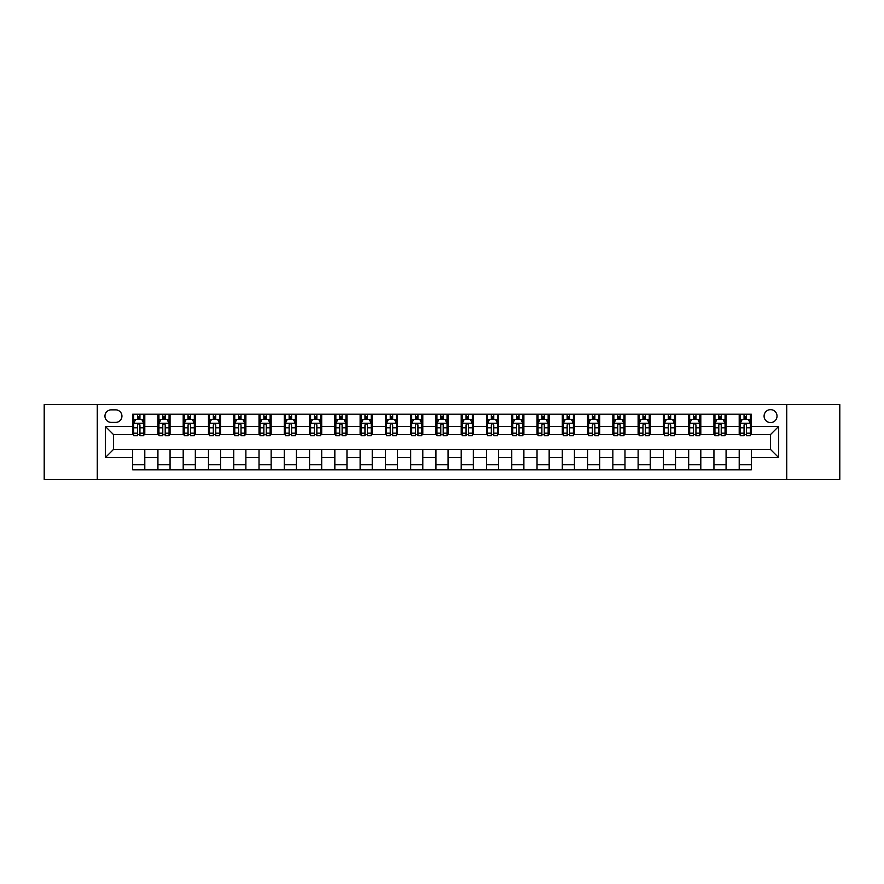 <?xml version="1.0" encoding="UTF-8"?>
<svg xmlns="http://www.w3.org/2000/svg" width="884" height="884" viewBox="0 0 884 884"><rect width="100%" height="100%" fill="white"/><g stroke="black" fill="none" stroke-linecap="round" stroke-linejoin="round"><path stroke-width="1.33" d="M770.55 409.646A6.475 6.475 0 0 0 764.085 416.121A6.475 6.475 0 0 0 770.55 422.585A6.475 6.475 0 0 0 777.025 416.121A6.475 6.475 0 0 0 770.55 409.646M786.727 479.404L839.8 479.404L839.8 404.596L786.727 404.596L786.727 479.404L97.273 479.404L97.273 404.596L44.2 404.596L44.2 479.404L97.273 479.404M111.229 422.386L115.671 422.386A6.265 6.265 0 0 0 121.937 416.121A6.265 6.265 0 0 0 115.671 409.856L111.229 409.856A6.265 6.265 0 0 0 104.953 416.121A6.265 6.265 0 0 0 111.229 422.386M786.727 404.596L97.273 404.596M132.655 457.569L105.362 457.569L105.362 426.431L132.655 426.431L132.655 434.519L113.45 434.519L113.45 449.481L132.655 449.481L132.655 469.802L751.345 469.802L751.345 449.481L770.55 449.481L770.55 434.519L751.345 434.519L751.345 426.431L778.638 426.431L778.638 457.569L751.345 457.569M751.345 426.431L751.345 414.198L132.655 414.198L132.655 426.431M739.212 414.198L739.212 434.519L740.228 434.519M744.063 434.519L746.494 434.519M750.328 434.519L751.345 434.519M739.212 434.519L725.057 434.519M713.941 414.198L713.941 434.519L714.946 434.519M718.791 434.519L721.222 434.519M713.941 434.519L699.785 434.519M688.669 414.198L688.669 434.519L689.675 434.519M693.52 434.519L695.94 434.519M688.669 434.519L674.514 434.519M663.398 414.198L663.398 434.519L664.403 434.519M668.249 434.519L670.669 434.519M663.398 434.519L649.243 434.519M638.115 414.198L638.115 434.519L639.132 434.519M642.977 434.519L645.397 434.519M638.115 434.519L623.971 434.519M612.844 414.198L612.844 434.519L613.861 434.519M617.695 434.519L620.126 434.519M612.844 434.519L598.689 434.519M587.573 414.198L587.573 434.519L588.589 434.519M592.424 434.519L594.855 434.519M587.573 434.519L573.418 434.519M562.301 414.198L562.301 434.519L563.307 434.519M567.152 434.519L569.583 434.519M562.301 434.519L548.146 434.519M537.03 414.198L537.03 434.519L538.036 434.519M541.881 434.519L544.301 434.519M537.03 434.519L522.875 434.519M511.759 414.198L511.759 434.519L512.764 434.519M516.61 434.519L519.03 434.519M511.759 434.519L497.604 434.519M486.476 414.198L486.476 434.519L487.493 434.519M491.338 434.519L493.758 434.519M486.476 434.519L472.332 434.519M461.205 414.198L461.205 434.519L462.221 434.519M466.056 434.519L468.487 434.519M461.205 434.519L447.05 434.519M435.934 414.198L435.934 434.519L436.95 434.519M440.784 434.519L443.216 434.519M435.934 434.519L421.779 434.519M410.662 414.198L410.662 434.519L411.668 434.519M415.513 434.519L417.944 434.519M410.662 434.519L396.507 434.519M385.391 414.198L385.391 434.519L386.396 434.519M390.242 434.519L392.662 434.519M385.391 434.519L371.236 434.519M360.119 414.198L360.119 434.519L361.125 434.519M364.97 434.519L367.39 434.519M360.119 434.519L345.964 434.519M334.837 414.198L334.837 434.519L335.854 434.519M339.699 434.519L342.119 434.519M334.837 434.519L320.693 434.519M309.566 414.198L309.566 434.519L310.582 434.519M314.417 434.519L316.848 434.519M309.566 434.519L295.411 434.519M284.294 414.198L284.294 434.519L285.311 434.519M289.145 434.519L291.576 434.519M284.294 434.519L270.139 434.519M259.023 414.198L259.023 434.519L260.029 434.519M263.874 434.519L266.305 434.519M259.023 434.519L244.868 434.519M233.752 414.198L233.752 434.519L234.757 434.519M238.603 434.519L241.023 434.519M233.752 434.519L219.597 434.519M208.48 414.198L208.48 434.519L209.486 434.519M213.331 434.519L215.751 434.519M208.48 434.519L194.325 434.519M183.198 414.198L183.198 434.519L184.215 434.519M188.06 434.519L190.48 434.519M183.198 434.519L169.054 434.519M157.927 414.198L157.927 434.519L158.943 434.519M162.778 434.519L165.209 434.519M157.927 434.519L143.772 434.519M132.655 434.519L133.672 434.519M137.506 434.519L139.937 434.519M132.655 449.481L144.788 449.481L144.788 469.802M751.345 449.481L144.788 449.481M144.788 414.198L144.788 434.519M132.655 419.259L133.672 419.259M137.506 419.259L139.937 419.259M143.772 419.259L144.788 419.259M132.655 464.741L144.788 464.741M157.927 449.481L157.927 469.802M170.06 414.198L170.06 434.519M157.927 419.259L158.943 419.259M162.778 419.259L165.209 419.259M169.054 419.259L170.06 419.259M170.06 449.481L170.06 469.802M157.927 464.741L170.06 464.741M183.198 449.481L183.198 469.802M195.331 449.481L195.331 469.802M183.198 464.741L195.331 464.741M195.331 414.198L195.331 434.519M183.198 419.259L184.215 419.259M188.06 419.259L190.48 419.259M194.325 419.259L195.331 419.259M208.48 449.481L208.48 469.802M220.602 449.481L220.602 469.802M208.48 464.741L220.602 464.741M220.602 414.198L220.602 434.519M208.48 419.259L209.486 419.259M213.331 419.259L215.751 419.259M219.597 419.259L220.602 419.259M233.752 449.481L233.752 469.802M245.885 449.481L245.885 469.802M233.752 464.741L245.885 464.741M245.885 414.198L245.885 434.519M233.752 419.259L234.757 419.259M238.603 419.259L241.023 419.259M244.868 419.259L245.885 419.259M259.023 449.481L259.023 469.802M271.156 449.481L271.156 469.802M259.023 464.741L271.156 464.741M271.156 414.198L271.156 434.519M259.023 419.259L260.029 419.259M263.874 419.259L266.305 419.259M270.139 419.259L271.156 419.259M284.294 449.481L284.294 469.802M296.427 449.481L296.427 469.802M284.294 464.741L296.427 464.741M296.427 414.198L296.427 434.519M284.294 419.259L285.311 419.259M289.145 419.259L291.576 419.259M295.411 419.259L296.427 419.259M309.566 449.481L309.566 469.802M321.699 449.481L321.699 469.802M309.566 464.741L321.699 464.741M321.699 414.198L321.699 434.519M309.566 419.259L310.582 419.259M314.417 419.259L316.848 419.259M320.693 419.259L321.699 419.259M334.837 449.481L334.837 469.802M346.97 449.481L346.97 469.802M334.837 464.741L346.97 464.741M346.97 414.198L346.97 434.519M334.837 419.259L335.854 419.259M339.699 419.259L342.119 419.259M345.964 419.259L346.97 419.259M360.119 449.481L360.119 469.802M372.241 449.481L372.241 469.802M360.119 464.741L372.241 464.741M372.241 414.198L372.241 434.519M360.119 419.259L361.125 419.259M364.97 419.259L367.39 419.259M371.236 419.259L372.241 419.259M385.391 449.481L385.391 469.802M397.524 449.481L397.524 469.802M385.391 464.741L397.524 464.741M397.524 414.198L397.524 434.519M385.391 419.259L386.396 419.259M390.242 419.259L392.662 419.259M396.507 419.259L397.524 419.259M410.662 449.481L410.662 469.802M422.795 449.481L422.795 469.802M410.662 464.741L422.795 464.741M422.795 414.198L422.795 434.519M410.662 419.259L411.668 419.259M415.513 419.259L417.944 419.259M421.779 419.259L422.795 419.259M435.934 449.481L435.934 469.802M448.066 449.481L448.066 469.802M435.934 464.741L448.066 464.741M448.066 414.198L448.066 434.519M435.934 419.259L436.95 419.259M440.784 419.259L443.216 419.259M447.05 419.259L448.066 419.259M461.205 449.481L461.205 469.802M473.338 449.481L473.338 469.802M461.205 464.741L473.338 464.741M473.338 414.198L473.338 434.519M461.205 419.259L462.221 419.259M466.056 419.259L468.487 419.259M472.332 419.259L473.338 419.259M486.476 449.481L486.476 469.802M498.609 449.481L498.609 469.802M486.476 464.741L498.609 464.741M498.609 414.198L498.609 434.519M486.476 419.259L487.493 419.259M491.338 419.259L493.758 419.259M497.604 419.259L498.609 419.259M511.759 449.481L511.759 469.802M523.88 449.481L523.88 469.802M511.759 464.741L523.88 464.741M523.88 414.198L523.88 434.519M511.759 419.259L512.764 419.259M516.61 419.259L519.03 419.259M522.875 419.259L523.88 419.259M537.03 449.481L537.03 469.802M549.163 449.481L549.163 469.802M537.03 464.741L549.163 464.741M549.163 414.198L549.163 434.519M537.03 419.259L538.036 419.259M541.881 419.259L544.301 419.259M548.146 419.259L549.163 419.259M562.301 449.481L562.301 469.802M574.434 449.481L574.434 469.802M562.301 464.741L574.434 464.741M574.434 414.198L574.434 434.519M562.301 419.259L563.307 419.259M567.152 419.259L569.583 419.259M573.418 419.259L574.434 419.259M587.573 449.481L587.573 469.802M599.706 449.481L599.706 469.802M587.573 464.741L599.706 464.741M599.706 414.198L599.706 434.519M587.573 419.259L588.589 419.259M592.424 419.259L594.855 419.259M598.689 419.259L599.706 419.259M612.844 449.481L612.844 469.802M624.977 449.481L624.977 469.802M612.844 464.741L624.977 464.741M624.977 414.198L624.977 434.519M612.844 419.259L613.861 419.259M617.695 419.259L620.126 419.259M623.971 419.259L624.977 419.259M638.115 449.481L638.115 469.802M650.248 449.481L650.248 469.802M638.115 464.741L650.248 464.741M650.248 414.198L650.248 434.519M638.115 419.259L639.132 419.259M642.977 419.259L645.397 419.259M649.243 419.259L650.248 419.259M663.398 449.481L663.398 469.802M675.52 449.481L675.52 469.802M663.398 464.741L675.52 464.741M675.52 414.198L675.52 434.519M663.398 419.259L664.403 419.259M668.249 419.259L670.669 419.259M674.514 419.259L675.52 419.259M688.669 449.481L688.669 469.802M700.802 449.481L700.802 469.802M688.669 464.741L700.802 464.741M700.802 414.198L700.802 434.519M688.669 419.259L689.675 419.259M693.52 419.259L695.94 419.259M699.785 419.259L700.802 419.259M713.941 449.481L713.941 469.802M726.073 449.481L726.073 469.802M713.941 464.741L726.073 464.741M726.073 414.198L726.073 434.519M713.941 419.259L714.946 419.259M718.791 419.259L721.222 419.259M725.057 419.259L726.073 419.259M739.212 449.481L739.212 469.802M739.212 464.741L751.345 464.741M739.212 419.259L740.228 419.259M744.063 419.259L746.494 419.259M750.328 419.259L751.345 419.259M113.45 434.519L105.362 426.431M113.45 449.481L105.362 457.569M778.638 426.431L770.55 434.519M778.638 457.569L770.55 449.481M139.937 416.828L137.506 416.828M143.772 433.193L139.937 433.193L139.937 435.735L143.772 435.735L143.772 423.403L141.749 419.359L135.694 419.359L133.672 423.403L133.672 435.735L137.506 435.735L137.506 433.193L133.672 433.193M133.672 423.403L133.672 414.198M143.772 423.403L143.772 414.198M137.506 419.359L137.506 414.198M139.937 414.198L139.937 419.359M139.937 433.193L139.937 424.917C139.131 423.359 138.324 423.359 137.506 424.917L137.506 433.193M165.209 416.828L162.778 416.828M169.054 433.193L165.209 433.193L165.209 435.735L169.054 435.735L169.054 423.403L167.032 419.359L160.965 419.359L158.943 423.403L158.943 435.735L162.778 435.735L162.778 433.193L158.943 433.193M158.943 423.403L158.943 414.198M169.054 423.403L169.054 414.198M162.778 419.359L162.778 414.198M165.209 414.198L165.209 419.359M165.209 433.193L165.209 424.917C164.402 423.359 163.595 423.359 162.778 424.917L162.778 433.193M190.48 416.828L188.06 416.828M194.325 433.193L190.48 433.193L190.48 435.735L194.325 435.735L194.325 423.403L192.303 419.359L186.237 419.359L184.215 423.403L184.215 435.735L188.06 435.735L188.06 433.193L184.215 433.193M184.215 423.403L184.215 414.198M194.325 423.403L194.325 414.198M188.06 419.359L188.06 414.198M190.48 414.198L190.48 419.359M190.48 433.193L190.48 424.917C189.673 423.359 188.867 423.359 188.06 424.917L188.06 433.193M215.751 416.828L213.331 416.828M219.597 433.193L215.751 433.193L215.751 435.735L219.597 435.735L219.597 423.403L217.575 419.359L211.508 419.359L209.486 423.403L209.486 435.735L213.331 435.735L213.331 433.193L209.486 433.193M209.486 423.403L209.486 414.198M219.597 423.403L219.597 414.198M213.331 419.359L213.331 414.198M215.751 414.198L215.751 419.359M215.751 433.193L215.751 424.917C214.945 423.359 214.138 423.359 213.331 424.917L213.331 433.193M241.023 416.828L238.603 416.828M244.868 433.193L241.023 433.193L241.023 435.735L244.868 435.735L244.868 423.403L242.846 419.359L236.779 419.359L234.757 423.403L234.757 435.735L238.603 435.735L238.603 433.193L234.757 433.193M234.757 423.403L234.757 414.198M244.868 423.403L244.868 414.198M238.603 419.359L238.603 414.198M241.023 414.198L241.023 419.359M241.023 433.193L241.023 424.917C240.216 423.359 239.409 423.359 238.603 424.917L238.603 433.193M266.305 416.828L263.874 416.828M270.139 433.193L266.305 433.193L266.305 435.735L270.139 435.735L270.139 423.403L268.117 419.359L262.051 419.359L260.029 423.403L260.029 435.735L263.874 435.735L263.874 433.193L260.029 433.193M260.029 423.403L260.029 414.198M270.139 423.403L270.139 414.198M263.874 419.359L263.874 414.198M266.305 414.198L266.305 419.359M266.305 433.193L266.305 424.917C265.498 423.359 264.681 423.359 263.874 424.917L263.874 433.193M291.576 416.828L289.145 416.828M295.411 433.193L291.576 433.193L291.576 435.735L295.411 435.735L295.411 423.403L293.389 419.359L287.333 419.359L285.311 423.403L285.311 435.735L289.145 435.735L289.145 433.193L285.311 433.193M285.311 423.403L285.311 414.198M295.411 423.403L295.411 414.198M289.145 419.359L289.145 414.198M291.576 414.198L291.576 419.359M291.576 433.193L291.576 424.917C290.77 423.359 289.963 423.359 289.145 424.917L289.145 433.193M316.848 416.828L314.417 416.828M320.693 433.193L316.848 433.193L316.848 435.735L320.693 435.735L320.693 423.403L318.671 419.359L312.604 419.359L310.582 423.403L310.582 435.735L314.417 435.735L314.417 433.193L310.582 433.193M310.582 423.403L310.582 414.198M320.693 423.403L320.693 414.198M314.417 419.359L314.417 414.198M316.848 414.198L316.848 419.359M316.848 433.193L316.848 424.917C316.041 423.359 315.234 423.359 314.417 424.917L314.417 433.193M342.119 416.828L339.699 416.828M345.964 433.193L342.119 433.193L342.119 435.735L345.964 435.735L345.964 423.403L343.942 419.359L337.876 419.359L335.854 423.403L335.854 435.735L339.699 435.735L339.699 433.193L335.854 433.193M335.854 423.403L335.854 414.198M345.964 423.403L345.964 414.198M339.699 419.359L339.699 414.198M342.119 414.198L342.119 419.359M342.119 433.193L342.119 424.917C341.312 423.359 340.506 423.359 339.699 424.917L339.699 433.193M367.39 416.828L364.97 416.828M371.236 433.193L367.39 433.193L367.39 435.735L371.236 435.735L371.236 423.403L369.214 419.359L363.147 419.359L361.125 423.403L361.125 435.735L364.97 435.735L364.97 433.193L361.125 433.193M361.125 423.403L361.125 414.198M371.236 423.403L371.236 414.198M364.97 419.359L364.97 414.198M367.39 414.198L367.39 419.359M367.39 433.193L367.39 424.917C366.584 423.359 365.777 423.359 364.97 424.917L364.97 433.193M392.662 416.828L390.242 416.828M396.507 433.193L392.662 433.193L392.662 435.735L396.507 435.735L396.507 423.403L394.485 419.359L388.419 419.359L386.396 423.403L386.396 435.735L390.242 435.735L390.242 433.193L386.396 433.193M386.396 423.403L386.396 414.198M396.507 423.403L396.507 414.198M390.242 419.359L390.242 414.198M392.662 414.198L392.662 419.359M392.662 433.193L392.662 424.917C391.855 423.359 391.048 423.359 390.242 424.917L390.242 433.193M417.944 416.828L415.513 416.828M421.779 433.193L417.944 433.193L417.944 435.735L421.779 435.735L421.779 423.403L419.756 419.359L413.69 419.359L411.668 423.403L411.668 435.735L415.513 435.735L415.513 433.193L411.668 433.193M411.668 423.403L411.668 414.198M421.779 423.403L421.779 414.198M415.513 419.359L415.513 414.198M417.944 414.198L417.944 419.359M417.944 433.193L417.944 424.917C417.137 423.359 416.32 423.359 415.513 424.917L415.513 433.193M443.216 416.828L440.784 416.828M447.05 433.193L443.216 433.193L443.216 435.735L447.05 435.735L447.05 423.403L445.028 419.359L438.972 419.359L436.95 423.403L436.95 435.735L440.784 435.735L440.784 433.193L436.95 433.193M436.95 423.403L436.95 414.198M447.05 423.403L447.05 414.198M440.784 419.359L440.784 414.198M443.216 414.198L443.216 419.359M443.216 433.193L443.216 424.917C442.409 423.359 441.602 423.359 440.784 424.917L440.784 433.193M468.487 416.828L466.056 416.828M472.332 433.193L468.487 433.193L468.487 435.735L472.332 435.735L472.332 423.403L470.31 419.359L464.244 419.359L462.221 423.403L462.221 435.735L466.056 435.735L466.056 433.193L462.221 433.193M462.221 423.403L462.221 414.198M472.332 423.403L472.332 414.198M466.056 419.359L466.056 414.198M468.487 414.198L468.487 419.359M468.487 433.193L468.487 424.917C467.68 423.359 466.874 423.359 466.056 424.917L466.056 433.193M493.758 416.828L491.338 416.828M497.604 433.193L493.758 433.193L493.758 435.735L497.604 435.735L497.604 423.403L495.581 419.359L489.515 419.359L487.493 423.403L487.493 435.735L491.338 435.735L491.338 433.193L487.493 433.193M487.493 423.403L487.493 414.198M497.604 423.403L497.604 414.198M491.338 419.359L491.338 414.198M493.758 414.198L493.758 419.359M493.758 433.193L493.758 424.917C492.952 423.359 492.145 423.359 491.338 424.917L491.338 433.193M519.03 416.828L516.61 416.828M522.875 433.193L519.03 433.193L519.03 435.735L522.875 435.735L522.875 423.403L520.853 419.359L514.786 419.359L512.764 423.403L512.764 435.735L516.61 435.735L516.61 433.193L512.764 433.193M512.764 423.403L512.764 414.198M522.875 423.403L522.875 414.198M516.61 419.359L516.61 414.198M519.03 414.198L519.03 419.359M519.03 433.193L519.03 424.917C518.223 423.359 517.416 423.359 516.61 424.917L516.61 433.193M544.301 416.828L541.881 416.828M548.146 433.193L544.301 433.193L544.301 435.735L548.146 435.735L548.146 423.403L546.124 419.359L540.058 419.359L538.036 423.403L538.036 435.735L541.881 435.735L541.881 433.193L538.036 433.193M538.036 423.403L538.036 414.198M548.146 423.403L548.146 414.198M541.881 419.359L541.881 414.198M544.301 414.198L544.301 419.359M544.301 433.193L544.301 424.917C543.494 423.359 542.688 423.359 541.881 424.917L541.881 433.193M569.583 416.828L567.152 416.828M573.418 433.193L569.583 433.193L569.583 435.735L573.418 435.735L573.418 423.403L571.395 419.359L565.329 419.359L563.307 423.403L563.307 435.735L567.152 435.735L567.152 433.193L563.307 433.193M563.307 423.403L563.307 414.198M573.418 423.403L573.418 414.198M567.152 419.359L567.152 414.198M569.583 414.198L569.583 419.359M569.583 433.193L569.583 424.917C568.777 423.359 567.959 423.359 567.152 424.917L567.152 433.193M594.855 416.828L592.424 416.828M598.689 433.193L594.855 433.193L594.855 435.735L598.689 435.735L598.689 423.403L596.667 419.359L590.611 419.359L588.589 423.403L588.589 435.735L592.424 435.735L592.424 433.193L588.589 433.193M588.589 423.403L588.589 414.198M598.689 423.403L598.689 414.198M592.424 419.359L592.424 414.198M594.855 414.198L594.855 419.359M594.855 433.193L594.855 424.917C594.048 423.359 593.241 423.359 592.424 424.917L592.424 433.193M620.126 416.828L617.695 416.828M623.971 433.193L620.126 433.193L620.126 435.735L623.971 435.735L623.971 423.403L621.949 419.359L615.883 419.359L613.861 423.403L613.861 435.735L617.695 435.735L617.695 433.193L613.861 433.193M613.861 423.403L613.861 414.198M623.971 423.403L623.971 414.198M617.695 419.359L617.695 414.198M620.126 414.198L620.126 419.359M620.126 433.193L620.126 424.917C619.319 423.359 618.513 423.359 617.695 424.917L617.695 433.193M645.397 416.828L642.977 416.828M649.243 433.193L645.397 433.193L645.397 435.735L649.243 435.735L649.243 423.403L647.221 419.359L641.154 419.359L639.132 423.403L639.132 435.735L642.977 435.735L642.977 433.193L639.132 433.193M639.132 423.403L639.132 414.198M649.243 423.403L649.243 414.198M642.977 419.359L642.977 414.198M645.397 414.198L645.397 419.359M645.397 433.193L645.397 424.917C644.591 423.359 643.784 423.359 642.977 424.917L642.977 433.193M670.669 416.828L668.249 416.828M674.514 433.193L670.669 433.193L670.669 435.735L674.514 435.735L674.514 423.403L672.492 419.359L666.426 419.359L664.403 423.403L664.403 435.735L668.249 435.735L668.249 433.193L664.403 433.193M664.403 423.403L664.403 414.198M674.514 423.403L674.514 414.198M668.249 419.359L668.249 414.198M670.669 414.198L670.669 419.359M670.669 433.193L670.669 424.917C669.862 423.359 669.055 423.359 668.249 424.917L668.249 433.193M695.94 416.828L693.52 416.828M699.785 433.193L695.94 433.193L695.94 435.735L699.785 435.735L699.785 423.403L697.763 419.359L691.697 419.359L689.675 423.403L689.675 435.735L693.52 435.735L693.52 433.193L689.675 433.193M689.675 423.403L689.675 414.198M699.785 423.403L699.785 414.198M693.52 419.359L693.52 414.198M695.94 414.198L695.94 419.359M695.94 433.193L695.94 424.917C695.133 423.359 694.327 423.359 693.52 424.917L693.52 433.193M721.222 416.828L718.791 416.828M725.057 433.193L721.222 433.193L721.222 435.735L725.057 435.735L725.057 423.403L723.035 419.359L716.968 419.359L714.946 423.403L714.946 435.735L718.791 435.735L718.791 433.193L714.946 433.193M714.946 423.403L714.946 414.198M725.057 423.403L725.057 414.198M718.791 419.359L718.791 414.198M721.222 414.198L721.222 419.359M721.222 433.193L721.222 424.917C720.416 423.359 719.598 423.359 718.791 424.917L718.791 433.193M746.494 416.828L744.063 416.828M750.328 433.193L746.494 433.193L746.494 435.735L750.328 435.735L750.328 423.403L748.306 419.359L742.251 419.359L740.228 423.403L740.228 435.735L744.063 435.735L744.063 433.193L740.228 433.193M740.228 423.403L740.228 414.198M750.328 423.403L750.328 414.198M744.063 419.359L744.063 414.198M746.494 414.198L746.494 419.359M746.494 433.193L746.494 424.917C745.687 423.359 744.88 423.359 744.063 424.917L744.063 433.193M157.927 457.569L144.788 457.569M157.927 426.431L144.788 426.431M183.198 426.431L170.06 426.431M183.198 457.569L170.06 457.569M208.48 426.431L195.331 426.431M208.48 457.569L195.331 457.569M233.752 426.431L220.602 426.431M233.752 457.569L220.602 457.569M259.023 426.431L245.885 426.431M259.023 457.569L245.885 457.569M284.294 426.431L271.156 426.431M284.294 457.569L271.156 457.569M309.566 426.431L296.427 426.431M309.566 457.569L296.427 457.569M334.837 426.431L321.699 426.431M334.837 457.569L321.699 457.569M360.119 426.431L346.97 426.431M360.119 457.569L346.97 457.569M385.391 426.431L372.241 426.431M385.391 457.569L372.241 457.569M410.662 426.431L397.524 426.431M410.662 457.569L397.524 457.569M435.934 426.431L422.795 426.431M435.934 457.569L422.795 457.569M461.205 426.431L448.066 426.431M461.205 457.569L448.066 457.569M486.476 426.431L473.338 426.431M486.476 457.569L473.338 457.569M511.759 426.431L498.609 426.431M511.759 457.569L498.609 457.569M537.03 426.431L523.88 426.431M537.03 457.569L523.88 457.569M562.301 426.431L549.163 426.431M562.301 457.569L549.163 457.569M587.573 426.431L574.434 426.431M587.573 457.569L574.434 457.569M612.844 426.431L599.706 426.431M612.844 457.569L599.706 457.569M638.115 426.431L624.977 426.431M638.115 457.569L624.977 457.569M663.398 426.431L650.248 426.431M663.398 457.569L650.248 457.569M688.669 426.431L675.52 426.431M688.669 457.569L675.52 457.569M713.941 426.431L700.802 426.431M713.941 457.569L700.802 457.569M739.212 426.431L726.073 426.431M739.212 457.569L726.073 457.569M143.727 423.292L133.716 423.292M133.672 419.602L135.572 419.602M141.871 419.602L143.772 419.602M137.506 427.779L133.672 427.779M143.772 427.779L139.937 427.779M139.937 418.11L137.506 418.11M168.999 423.292L158.987 423.292M158.943 419.602L160.844 419.602M167.153 419.602L169.054 419.602M162.778 427.779L158.943 427.779M169.054 427.779L165.209 427.779M165.209 418.11L162.778 418.11M194.27 423.292L184.259 423.292M184.215 419.602L186.115 419.602M192.425 419.602L194.325 419.602M188.06 427.779L184.215 427.779M194.325 427.779L190.48 427.779M190.48 418.11L188.06 418.11M219.541 423.292L209.541 423.292M209.486 419.602L211.387 419.602M217.696 419.602L219.597 419.602M213.331 427.779L209.486 427.779M219.597 427.779L215.751 427.779M215.751 418.11L213.331 418.11M244.824 423.292L234.812 423.292M234.757 419.602L236.658 419.602M242.967 419.602L244.868 419.602M238.603 427.779L234.757 427.779M244.868 427.779L241.023 427.779M241.023 418.11L238.603 418.11M270.095 423.292L260.084 423.292M260.029 419.602L261.929 419.602M268.239 419.602L270.139 419.602M263.874 427.779L260.029 427.779M270.139 427.779L266.305 427.779M266.305 418.11L263.874 418.11M295.367 423.292L285.355 423.292M285.311 419.602L287.212 419.602M293.51 419.602L295.411 419.602M289.145 427.779L285.311 427.779M295.411 427.779L291.576 427.779M291.576 418.11L289.145 418.11M320.638 423.292L310.627 423.292M310.582 419.602L312.483 419.602M318.793 419.602L320.693 419.602M314.417 427.779L310.582 427.779M320.693 427.779L316.848 427.779M316.848 418.11L314.417 418.11M345.909 423.292L335.898 423.292M335.854 419.602L337.754 419.602M344.064 419.602L345.964 419.602M339.699 427.779L335.854 427.779M345.964 427.779L342.119 427.779M342.119 418.11L339.699 418.11M371.181 423.292L361.18 423.292M361.125 419.602L363.026 419.602M369.335 419.602L371.236 419.602M364.97 427.779L361.125 427.779M371.236 427.779L367.39 427.779M367.39 418.11L364.97 418.11M396.463 423.292L386.452 423.292M386.396 419.602L388.297 419.602M394.607 419.602L396.507 419.602M390.242 427.779L386.396 427.779M396.507 427.779L392.662 427.779M392.662 418.11L390.242 418.11M421.734 423.292L411.723 423.292M411.668 419.602L413.568 419.602M419.878 419.602L421.779 419.602M415.513 427.779L411.668 427.779M421.779 427.779L417.944 427.779M417.944 418.11L415.513 418.11M447.006 423.292L436.994 423.292M436.95 419.602L438.851 419.602M445.149 419.602L447.05 419.602M440.784 427.779L436.95 427.779M447.05 427.779L443.216 427.779M443.216 418.11L440.784 418.11M472.277 423.292L462.266 423.292M462.221 419.602L464.122 419.602M470.432 419.602L472.332 419.602M466.056 427.779L462.221 427.779M472.332 427.779L468.487 427.779M468.487 418.11L466.056 418.11M497.548 423.292L487.537 423.292M487.493 419.602L489.393 419.602M495.703 419.602L497.604 419.602M491.338 427.779L487.493 427.779M497.604 427.779L493.758 427.779M493.758 418.11L491.338 418.11M522.82 423.292L512.819 423.292M512.764 419.602L514.665 419.602M520.974 419.602L522.875 419.602M516.61 427.779L512.764 427.779M522.875 427.779L519.03 427.779M519.03 418.11L516.61 418.11M548.102 423.292L538.091 423.292M538.036 419.602L539.936 419.602M546.246 419.602L548.146 419.602M541.881 427.779L538.036 427.779M548.146 427.779L544.301 427.779M544.301 418.11L541.881 418.11M573.373 423.292L563.362 423.292M563.307 419.602L565.207 419.602M571.517 419.602L573.418 419.602M567.152 427.779L563.307 427.779M573.418 427.779L569.583 427.779M569.583 418.11L567.152 418.11M598.645 423.292L588.634 423.292M588.589 419.602L590.49 419.602M596.788 419.602L598.689 419.602M592.424 427.779L588.589 427.779M598.689 427.779L594.855 427.779M594.855 418.11L592.424 418.11M623.916 423.292L613.905 423.292M613.861 419.602L615.761 419.602M622.071 419.602L623.971 419.602M617.695 427.779L613.861 427.779M623.971 427.779L620.126 427.779M620.126 418.11L617.695 418.11M649.188 423.292L639.176 423.292M639.132 419.602L641.033 419.602M647.342 419.602L649.243 419.602M642.977 427.779L639.132 427.779M649.243 427.779L645.397 427.779M645.397 418.11L642.977 418.11M674.459 423.292L664.459 423.292M664.403 419.602L666.304 419.602M672.614 419.602L674.514 419.602M668.249 427.779L664.403 427.779M674.514 427.779L670.669 427.779M670.669 418.11L668.249 418.11M699.741 423.292L689.73 423.292M689.675 419.602L691.575 419.602M697.885 419.602L699.785 419.602M693.52 427.779L689.675 427.779M699.785 427.779L695.94 427.779M695.94 418.11L693.52 418.11M725.013 423.292L715.001 423.292M714.946 419.602L716.847 419.602M723.156 419.602L725.057 419.602M718.791 427.779L714.946 427.779M725.057 427.779L721.222 427.779M721.222 418.11L718.791 418.11M750.284 423.292L740.273 423.292M740.228 419.602L742.129 419.602M748.428 419.602L750.328 419.602M744.063 427.779L740.228 427.779M750.328 427.779L746.494 427.779M746.494 418.11L744.063 418.11"/></g></svg>
